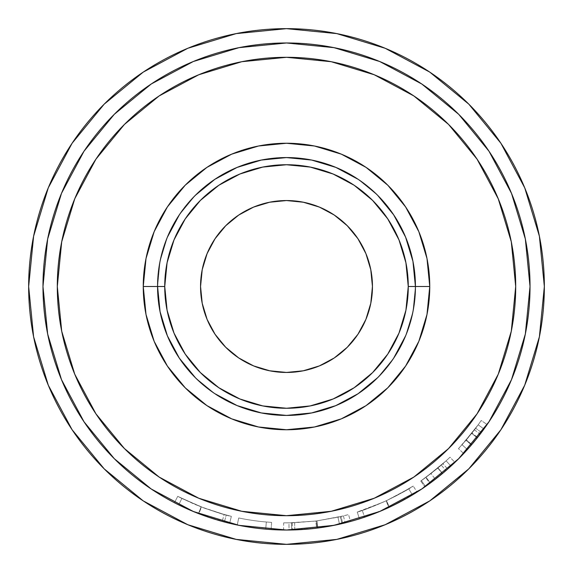 <?xml version="1.0" encoding="UTF-8"?>
<svg xmlns="http://www.w3.org/2000/svg" width="573" height="573" viewBox="0 0 573 573"><rect width="100%" height="100%" fill="white"/><g stroke="black" fill="none" stroke-linecap="round" stroke-linejoin="round"><path stroke-width="0.43" stroke-dasharray="2.87 2.15" d="M72.105 143.243L48.275 187.822L72.105 143.243L48.275 187.822L33.606 236.198L28.65 286.5A257.85 257.85 0 0 0 286.5 544.35A257.85 257.85 0 0 0 544.35 286.5A257.85 257.85 0 0 1 286.5 544.35A257.85 257.85 0 0 1 28.65 286.5A257.85 257.85 0 0 0 286.5 544.35A257.85 257.85 0 0 0 544.35 286.5L539.394 236.198L524.725 187.822L500.895 143.243M157.575 286.5L160.053 261.345L157.575 286.5A128.925 128.925 0 0 0 286.5 415.425A128.925 128.925 0 0 0 415.425 286.5A128.925 128.925 0 0 1 286.5 415.425A128.925 128.925 0 0 1 157.575 286.5A128.925 128.925 0 0 1 286.5 157.575A128.925 128.925 0 0 1 415.425 286.5A128.925 128.925 0 0 0 286.5 157.575A128.925 128.925 0 0 0 157.575 286.5A128.925 128.925 0 0 1 286.5 157.575A128.925 128.925 0 0 1 415.425 286.5A128.925 128.925 0 0 0 286.5 157.575A128.925 128.925 0 0 0 157.575 286.5A128.925 128.925 0 0 1 286.5 157.575A128.925 128.925 0 0 1 415.425 286.5L429.75 286.5A143.25 143.25 0 0 0 286.5 143.25A143.25 143.25 0 0 0 143.25 286.5L157.575 286.5A128.925 128.925 0 0 1 286.5 157.575A128.925 128.925 0 0 1 415.425 286.5A128.925 128.925 0 0 0 286.5 157.575A128.925 128.925 0 0 0 157.575 286.5A128.925 128.925 0 0 1 286.5 157.575A128.925 128.925 0 0 1 415.425 286.5L429.75 286.5L427 314.448L429.75 286.5A143.25 143.25 0 0 0 286.5 143.25A143.25 143.25 0 0 0 143.25 286.5L146 258.552L143.25 286.5L157.575 286.5A128.925 128.925 0 0 1 286.5 157.575A128.925 128.925 0 0 1 415.425 286.5A128.925 128.925 0 0 0 286.5 157.575A128.925 128.925 0 0 0 157.575 286.5A128.925 128.925 0 0 1 286.5 157.575A128.925 128.925 0 0 1 415.425 286.5L429.75 286.5L427 314.448L418.849 341.322L427 314.448L418.849 341.322L405.584 366.126L418.849 341.322L427 314.448L429.75 286.5A143.25 143.25 0 0 0 286.5 143.25A143.25 143.25 0 0 0 143.25 286.5L146 258.552L154.151 231.678L146 258.552L154.151 231.678L167.416 206.874L154.151 231.678L146 258.552L143.25 286.5L157.575 286.5A128.925 128.925 0 0 1 286.5 157.575A128.925 128.925 0 0 1 415.425 286.5A128.925 128.925 0 0 0 286.5 157.575A128.925 128.925 0 0 0 157.575 286.5A128.925 128.925 0 0 0 286.5 415.425A128.925 128.925 0 0 0 415.425 286.5A128.925 128.925 0 0 1 286.5 415.425A128.925 128.925 0 0 1 157.575 286.5A128.925 128.925 0 0 0 286.5 415.425A128.925 128.925 0 0 0 415.425 286.5A128.925 128.925 0 0 1 286.5 415.425A128.925 128.925 0 0 1 157.575 286.5L143.25 286.5A143.25 143.25 0 0 0 286.5 429.75A143.25 143.25 0 0 0 429.75 286.5L415.425 286.5A128.925 128.925 0 0 1 286.5 415.425A128.925 128.925 0 0 1 157.575 286.5A128.925 128.925 0 0 0 286.5 415.425A128.925 128.925 0 0 0 415.425 286.5A128.925 128.925 0 0 1 286.5 415.425A128.925 128.925 0 0 1 157.575 286.5L143.25 286.5A143.25 143.25 0 0 0 286.5 429.75A143.25 143.25 0 0 0 429.75 286.5L415.425 286.5A128.925 128.925 0 0 1 286.5 415.425A128.925 128.925 0 0 1 157.575 286.5A128.925 128.925 0 0 0 286.5 415.425A128.925 128.925 0 0 0 415.425 286.5A128.925 128.925 0 0 1 286.5 415.425A128.925 128.925 0 0 1 157.575 286.5L143.25 286.5A143.25 143.25 0 0 0 286.5 429.75A143.25 143.25 0 0 0 429.75 286.5L415.425 286.5A128.925 128.925 0 0 1 286.5 415.425A128.925 128.925 0 0 1 157.575 286.5A128.925 128.925 0 0 0 286.5 415.425A128.925 128.925 0 0 0 415.425 286.5A128.925 128.925 0 0 1 286.5 415.425A128.925 128.925 0 0 1 157.575 286.5L143.25 286.5A143.25 143.25 0 0 0 286.5 429.75A143.25 143.25 0 0 0 429.75 286.5L415.425 286.5A128.925 128.925 0 0 1 286.5 415.425A128.925 128.925 0 0 1 157.575 286.5A128.925 128.925 0 0 0 286.5 415.425A128.925 128.925 0 0 0 415.425 286.5A128.925 128.925 0 0 1 286.5 415.425A128.925 128.925 0 0 1 157.575 286.5L160.053 261.345L167.388 237.165L179.306 214.875L195.336 195.336L214.875 179.306L237.165 167.388L261.345 160.053L286.5 157.575L311.655 160.053L335.835 167.388L358.125 179.306L377.664 195.336L393.694 214.875L405.612 237.165L412.947 261.345L415.425 286.5L412.947 311.655L405.612 335.835L393.694 358.125L377.664 377.664L358.125 393.694L335.835 405.612L311.655 412.947L286.5 415.425L261.345 412.947L237.165 405.612L214.875 393.694L195.336 377.664L179.306 358.125L167.388 335.835L160.053 311.655L157.575 286.5L160.053 311.655L167.388 335.835L160.053 311.655L157.575 286.5A128.925 128.925 0 0 1 286.5 157.575A128.925 128.925 0 0 1 415.425 286.5L412.947 261.345L405.612 237.165L412.947 261.345L415.425 286.5A128.925 128.925 0 0 0 286.5 157.575A128.925 128.925 0 0 0 157.575 286.5L160.053 261.345L157.575 286.5A128.925 128.925 0 0 1 286.5 157.575A128.925 128.925 0 0 1 415.425 286.5L412.947 311.655L415.425 286.5L429.75 286.5L427 258.552L418.849 231.678L405.605 206.917L418.849 231.678L405.605 206.917L418.849 231.678L427 258.552L418.849 231.678L427 258.552L429.75 286.5A143.25 143.25 0 0 0 286.5 143.25A143.25 143.25 0 0 0 143.25 286.5L146 314.448L154.151 341.322L167.395 366.083L154.151 341.322L167.395 366.083L154.151 341.322L146 314.448L154.151 341.322L146 314.448L143.25 286.5L157.575 286.5A128.925 128.925 0 0 1 286.5 157.575A128.925 128.925 0 0 1 415.425 286.5A128.925 128.925 0 0 0 286.5 157.575A128.925 128.925 0 0 0 157.575 286.5L160.053 261.345L167.388 237.165L160.053 261.345L167.388 237.165L179.306 214.875L195.336 195.336L179.306 214.875L195.336 195.336L214.875 179.306L195.336 195.336L179.306 214.875L195.336 195.336M124.434 124.434L159.165 95.927L124.434 124.434L95.927 159.165L74.748 198.788L61.705 241.785L57.3 286.5L61.705 241.785L74.748 198.788L95.927 159.165L124.434 124.434L95.927 159.165L74.748 198.788L61.705 241.785L57.3 286.5A229.2 229.2 0 0 0 286.5 515.7A229.2 229.2 0 0 0 515.7 286.5A229.2 229.2 0 0 1 286.5 515.7A229.2 229.2 0 0 1 57.3 286.5A229.2 229.2 0 0 0 286.5 515.7A229.2 229.2 0 0 0 515.7 286.5L511.295 241.785L498.252 198.788L477.073 159.165L498.252 198.788L511.295 241.785L515.7 286.5A229.2 229.2 0 0 0 286.5 57.3A229.2 229.2 0 0 0 57.3 286.5L61.705 331.215L74.748 374.212L95.927 413.835L124.434 448.566L159.165 477.073L198.788 498.252L241.785 511.295L286.5 515.7L331.215 511.295L374.212 498.252L413.835 477.073L374.212 498.252L331.215 511.295L286.5 515.7L241.785 511.295L198.788 498.252L159.165 477.073L124.434 448.566L95.927 413.835L74.748 374.212L61.705 331.215L57.3 286.5A229.2 229.2 0 0 1 286.5 57.3A229.2 229.2 0 0 1 515.7 286.5L511.295 331.215L515.7 286.5L511.295 241.785L498.252 198.788L477.073 159.165L448.566 124.434L413.835 95.927L374.212 74.748L331.215 61.705L286.5 57.3L241.785 61.705L198.788 74.748L159.165 95.927L198.788 74.748L241.785 61.705L286.5 57.3L331.215 61.705L374.212 74.748L413.835 95.927L448.566 124.434L477.073 159.165M372.45 286.5A85.95 85.95 0 0 0 286.5 200.55A85.95 85.95 0 0 0 200.55 286.5A85.95 85.95 0 0 0 286.5 372.45A85.95 85.95 0 0 0 372.45 286.5L370.795 269.733L365.911 253.61L357.967 238.748L347.274 225.726L334.252 215.033L319.39 207.089L303.267 202.205L286.5 200.55L269.733 202.205L253.61 207.089L238.748 215.033L225.726 225.726L215.033 238.748L207.089 253.61L202.205 269.733L200.55 286.5L202.205 303.267L207.089 319.39L215.033 334.252L225.726 347.274L238.748 357.967L253.61 365.911L269.733 370.795L286.5 372.45L303.267 370.795L319.39 365.911L334.252 357.967L347.274 347.274L357.967 334.252L365.911 319.39L370.795 303.267L372.45 286.5M42.975 286.5A243.525 243.525 0 0 0 286.5 530.025A243.525 243.525 0 0 0 530.025 286.5A243.525 243.525 0 0 1 286.5 530.025A243.525 243.525 0 0 1 42.975 286.5A243.525 243.525 0 0 0 286.5 530.025A243.525 243.525 0 0 0 530.025 286.5A243.525 243.525 0 0 1 286.5 530.025A243.525 243.525 0 0 1 42.975 286.5A243.525 243.525 0 0 0 286.5 530.025A243.525 243.525 0 0 0 530.025 286.5A243.525 243.525 0 0 0 286.5 42.975A243.525 243.525 0 0 0 42.975 286.5A243.525 243.525 0 0 1 286.5 42.975A243.525 243.525 0 0 1 530.025 286.5A243.525 243.525 0 0 0 286.5 42.975A243.525 243.525 0 0 0 42.975 286.5A243.525 243.525 0 0 1 286.5 42.975A243.525 243.525 0 0 1 530.025 286.5A243.525 243.525 0 0 0 286.5 42.975A243.525 243.525 0 0 0 42.975 286.5L47.652 334.009L61.512 379.691L84.016 421.792L114.299 458.701L151.208 488.984L193.309 511.488L238.991 525.348L286.5 530.025L334.009 525.348L379.691 511.488L421.792 488.984L458.701 458.701L488.984 421.792L511.488 379.691L525.348 334.009L530.025 286.5L525.348 238.991L511.488 193.309L488.984 151.208L458.701 114.299L421.792 84.016L379.691 61.512L334.009 47.652L286.5 42.975L238.991 47.652L193.309 61.512L151.208 84.016L114.299 114.299L84.016 151.208L61.512 193.309L47.652 238.991L42.975 286.5L47.652 238.991L61.512 193.309L84.016 151.208L114.299 114.299L151.208 84.016L193.309 61.512L238.991 47.652L286.5 42.975L334.009 47.652L379.691 61.512L421.792 84.016L458.701 114.299L488.984 151.208L511.488 193.309L525.348 238.991L530.025 286.5L525.348 334.009L511.488 379.691L488.984 421.792L458.701 458.701L421.792 488.984L379.691 511.488L334.009 525.348L286.5 530.025L238.991 525.348L193.309 511.488L151.208 488.984L114.299 458.701L84.016 421.792L61.512 379.691L47.652 334.009L42.975 286.5L47.652 334.009L61.512 379.691L84.016 421.792L114.299 458.701L151.208 488.984L193.309 511.488L238.991 525.348L286.5 530.025L334.009 525.348L379.691 511.488L421.792 488.984L458.701 458.701L488.984 421.792L511.488 379.691L525.348 334.009L530.025 286.5L525.348 238.991L511.488 193.309L488.984 151.208L458.701 114.299L421.792 84.016L379.691 61.512L334.009 47.652L286.5 42.975L238.991 47.652L193.309 61.512L151.208 84.016L114.299 114.299L84.016 151.208L61.512 193.309L47.652 238.991L42.975 286.5L47.652 238.991L61.512 193.309L84.016 151.208L114.299 114.299L151.208 84.016L193.309 61.512L238.991 47.652L286.5 42.975L334.009 47.652L379.691 61.512L421.792 84.016L458.701 114.299L488.984 151.208L511.488 193.309L525.348 238.991L530.025 286.5L525.348 334.009L511.488 379.691L488.984 421.792L458.701 458.701L421.792 488.984L379.691 511.488L334.009 525.348L286.5 530.025L238.991 525.348L193.309 511.488L151.208 488.984L114.299 458.701L84.016 421.792L61.512 379.691L47.652 334.009L42.975 286.5L47.652 334.009L61.512 379.691L84.016 421.792L114.299 458.701L151.208 488.984L193.309 511.488L238.991 525.348L286.5 530.025L334.009 525.348L379.691 511.488L421.792 488.984L458.701 458.701L488.984 421.792L511.488 379.691L525.348 334.009L530.025 286.5L525.348 238.991L511.488 193.309L488.984 151.208L458.701 114.299L421.792 84.016L379.691 61.512L334.009 47.652L286.5 42.975L238.991 47.652L193.309 61.512L151.208 84.016L114.299 114.299L84.016 151.208L61.512 193.309L47.652 238.991L42.975 286.5M483.977 428.998A243.525 243.525 0 0 0 487.114 424.55A243.525 243.525 0 0 1 480.138 434.176L463.801 453.436L473.026 443.065L481.413 432.493A243.525 243.525 0 0 0 483.977 428.998L478.169 424.808A236.363 236.363 0 0 1 475.676 428.203L481.413 432.493L471.772 444.548L463.693 453.558L480.138 434.176L474.444 429.836L466.014 440.257L471.45 444.92L466.014 440.257L458.479 448.645L463.693 453.558L458.479 448.645L466.322 439.899L471.772 444.548L466.322 439.899L475.676 428.203L481.413 432.493A243.525 243.525 0 0 0 483.977 428.998L478.169 424.808L483.977 428.998A243.525 243.525 0 0 0 487.114 424.55L481.213 420.489A236.363 236.363 0 0 1 478.169 424.808L483.977 428.998L478.169 424.808A236.363 236.363 0 0 1 475.676 428.203L467.683 438.288L458.479 448.645L474.444 429.836L480.138 434.176A243.525 243.525 0 0 0 487.114 424.55L481.213 420.489A236.363 236.363 0 0 1 474.444 429.836A236.363 236.363 0 0 0 481.213 420.489A236.363 236.363 0 0 1 471.679 433.389L462.06 444.755L478.169 424.808L462.06 444.755L467.382 449.554L477.581 437.471L471.959 433.03L477.581 437.471L483.977 428.998L478.169 424.808A236.363 236.363 0 0 1 471.679 433.389L477.288 437.844A243.525 243.525 0 0 0 483.977 428.998L467.382 449.554L462.06 444.755L471.679 433.389L477.288 437.844A243.525 243.525 0 0 0 483.977 428.998M450.958 466.107A243.525 243.525 0 0 0 454.933 462.382A243.525 243.525 0 0 1 445.959 470.555L435.33 479.257L425.474 486.477L442.564 473.448L424.829 486.921A243.525 243.525 0 0 0 430.316 483.025L447.671 469.065A243.525 243.525 0 0 0 450.958 466.107L446.123 460.821A236.363 236.363 0 0 1 442.929 463.693L447.671 469.065L430.316 483.025L426.09 477.245A236.363 236.363 0 0 1 420.761 481.026L424.829 486.921L442.564 473.448L425.474 486.477L435.33 479.257L445.959 470.555L441.267 465.14L430.953 473.585L435.33 479.257L430.953 473.585L421.384 480.597L425.474 486.477L421.384 480.597L437.973 467.948L442.564 473.448L437.973 467.948L420.761 481.026L424.829 486.921A243.525 243.525 0 0 0 430.316 483.025L426.09 477.245L442.929 463.693L447.671 469.065A243.525 243.525 0 0 0 450.958 466.107L446.123 460.821L450.958 466.107A243.525 243.525 0 0 0 454.933 462.382L449.977 457.211A236.363 236.363 0 0 1 446.123 460.821L450.958 466.107L446.123 460.821A236.363 236.363 0 0 1 442.929 463.693L426.09 477.245A236.363 236.363 0 0 1 420.761 481.026L437.973 467.948L421.384 480.597L430.953 473.585L441.267 465.14L445.959 470.555A243.525 243.525 0 0 0 454.933 462.382L449.977 457.211A236.363 236.363 0 0 1 441.267 465.14A236.363 236.363 0 0 0 449.977 457.211A236.363 236.363 0 0 1 437.808 468.084L425.689 477.531L446.123 460.821L425.689 477.531L429.908 483.325L442.6 473.413L438.008 467.919L442.6 473.413L450.958 466.107L446.123 460.821A236.363 236.363 0 0 1 437.808 468.084L442.399 473.585A243.525 243.525 0 0 0 450.958 466.107L430.201 483.111L442.399 473.585L429.908 483.325L425.689 477.531L437.808 468.084L442.399 473.585A243.525 243.525 0 0 0 450.958 466.107M392.283 505.852L378.101 512.14L359.93 518.694L377.757 512.276L389.017 507.392L399.933 501.991L416.571 492.379L392.283 505.852M416.936 492.143L416.578 492.379L416.936 492.143M359.529 518.816L359.923 518.694L359.529 518.816M294.837 529.882L316.654 528.148A243.525 243.525 0 0 0 317.872 527.998L345.147 522.855A243.525 243.525 0 0 0 350.447 521.48L342.69 523.457A243.525 243.525 0 0 1 341.931 523.629L317.306 528.07L292.409 529.953A243.525 243.525 0 0 1 291.621 529.968L283.571 530.011A243.525 243.525 0 0 0 289.036 530.011L294.837 529.882L294.594 522.726L315.766 521.043L316.654 528.148A243.525 243.525 0 0 0 317.872 527.998L316.948 520.893L337.948 517.197L339.51 524.188L317.872 527.998L316.948 520.893A236.363 236.363 0 0 1 315.766 521.043L316.654 528.148L294.837 529.882L289.036 530.011L288.957 522.848L294.594 522.726L294.837 529.882M237.265 524.997A243.525 243.525 0 0 0 271.136 529.538A243.525 243.525 0 0 1 237.265 524.997A243.525 243.525 0 0 0 265.714 529.137A243.525 243.525 0 0 1 237.265 524.997A243.525 243.525 0 0 0 265.714 529.137A243.525 243.525 0 0 1 237.265 524.997L238.712 517.978L237.265 524.997A243.525 243.525 0 0 0 265.714 529.137L266.323 522.003A236.363 236.363 0 0 1 238.712 517.978L237.265 524.997A243.525 243.525 0 0 0 265.714 529.137L266.323 522.003A236.363 236.363 0 0 1 238.712 517.978L237.265 524.997A243.525 243.525 0 0 0 265.714 529.137L266.323 522.003A236.363 236.363 0 0 1 238.712 517.978L237.265 524.997A243.525 243.525 0 0 0 265.714 529.137L266.323 522.003A236.363 236.363 0 0 1 238.712 517.978L237.265 524.997A243.525 243.525 0 0 0 271.136 529.538L271.588 522.39A236.363 236.363 0 0 1 238.712 517.978L237.265 524.997A243.525 243.525 0 0 0 271.136 529.538L271.588 522.39A236.363 236.363 0 0 1 238.712 517.978L237.265 524.997M176.599 503.817L179.105 505.064L176.599 503.817M184.914 507.828L179.098 505.064L194.949 512.162L208.264 517.118L229.673 523.299L204.461 515.793L184.914 507.828M193.08 511.395L208.414 517.168L224.394 521.974L208.164 517.082L198.516 513.573L187.45 508.974L174.443 502.714L193.309 511.488M448.566 448.566L477.073 413.835L498.252 374.212L511.295 331.215L498.252 374.212L477.073 413.835L448.566 448.566L413.835 477.073L448.566 448.566L477.073 413.835L498.252 374.212L511.295 331.215L515.7 286.5A229.2 229.2 0 0 0 286.5 57.3A229.2 229.2 0 0 0 57.3 286.5L61.705 331.215L74.748 374.212L95.927 413.835L124.434 448.566L159.165 477.073L198.788 498.252L241.785 511.295L286.5 515.7L331.215 511.295L374.212 498.252L413.835 477.073M448.566 124.434L413.835 95.927L374.212 74.748L331.215 61.705L286.5 57.3L241.785 61.705L198.788 74.748L159.165 95.927M393.694 214.875L377.664 195.336L358.125 179.306L377.664 195.336L393.694 214.875L405.612 237.165L412.947 261.345L405.612 237.165M335.835 167.388L311.655 160.053L286.5 157.575L261.345 160.053L237.165 167.388L261.345 160.053L286.5 157.575L311.655 160.053L335.835 167.388L358.125 179.306L377.664 195.336M179.306 358.125L195.336 377.664L214.875 393.694L195.336 377.664L179.306 358.125L167.388 335.835L160.053 311.655L167.388 335.835M237.165 405.612L261.345 412.947L286.5 415.425L311.655 412.947L335.835 405.612L311.655 412.947L286.5 415.425L261.345 412.947L237.165 405.612L214.875 393.694L195.336 377.664M358.125 393.694L377.664 377.664L393.694 358.125L377.664 377.664L358.125 393.694L335.835 405.612L311.655 412.947L335.835 405.612M415.425 286.5L412.947 311.655L415.425 286.5L412.947 311.655L415.425 286.5L412.947 311.655L405.612 335.835L412.947 311.655L405.612 335.835L393.694 358.125L377.664 377.664M366.126 167.416L341.322 154.151L314.448 146L286.5 143.25L258.552 146L231.678 154.151L206.917 167.395L231.678 154.151L206.917 167.395L231.678 154.151L258.552 146L231.678 154.151L258.552 146L286.5 143.25L258.552 146L286.5 143.25L314.448 146L286.5 143.25L314.448 146L341.322 154.151L314.448 146L341.322 154.151L366.126 167.416M206.874 405.584L231.678 418.849L258.552 427L286.5 429.75L314.448 427L341.322 418.849L366.083 405.605L341.322 418.849L366.083 405.605L341.322 418.849L314.448 427L341.322 418.849L314.448 427L286.5 429.75L314.448 427L286.5 429.75L258.552 427L286.5 429.75L258.552 427L231.678 418.849L258.552 427L231.678 418.849L206.874 405.584M237.165 167.388L261.345 160.053L237.165 167.388L261.345 160.053L237.165 167.388L214.875 179.306M429.75 286.5L427 258.552L429.75 286.5M143.25 286.5L146 314.448L143.25 286.5M160.053 261.345L167.388 237.165L160.053 261.345M412.947 311.655L405.612 335.835L412.947 311.655M178.69 504.863L181.863 498.438L201.445 507.026L198.867 513.709L178.69 504.863L198.516 513.573C214.03 519.045 222.661 521.845 224.394 521.974C222.725 521.86 214.216 519.102 198.867 513.709L201.445 507.026C216.329 512.255 224.587 514.934 226.22 515.048L224.394 521.974L226.22 515.048C224.544 514.926 216.171 512.212 201.102 506.897L198.516 513.573L201.102 506.897L181.863 498.438L178.69 504.863L181.863 498.438L177.737 496.354L174.443 502.714L178.69 504.863L174.443 502.714L177.737 496.354L201.073 506.883L198.48 513.558L174.443 502.714L198.552 513.587C217.303 520.069 227.682 523.307 229.673 523.299L222.224 521.387L198.48 513.558L201.073 506.883L224.115 514.482L222.224 521.387L224.115 514.482L231.342 516.337L229.673 523.299L231.342 516.337C229.415 516.337 219.344 513.2 201.137 506.912L198.552 513.587L201.137 506.912L177.737 496.354L174.443 502.714L177.737 496.354L181.863 498.438L178.69 504.863M181.863 498.438L203.472 507.8L224.358 514.547L203.795 507.922L181.863 498.438M225.776 514.926L224.38 514.554L225.776 514.926M179.85 497.436L204.009 508L222.36 513.995L231.342 516.337L219.316 513.114L205.227 508.452L194.276 504.125L179.85 497.436M238.712 517.978A236.363 236.363 0 0 0 271.588 522.39A236.363 236.363 0 0 1 238.712 517.978A236.363 236.363 0 0 0 266.323 522.003A236.363 236.363 0 0 1 238.712 517.978A236.363 236.363 0 0 0 266.323 522.003A236.363 236.363 0 0 1 238.712 517.978M288.957 522.848A236.363 236.363 0 0 1 283.656 522.848L283.571 530.011A243.525 243.525 0 0 0 289.036 530.011L288.957 522.848A236.363 236.363 0 0 1 283.656 522.848L283.571 530.011L291.621 529.968L291.471 522.812L283.656 522.848L291.471 522.812L291.621 529.968A243.525 243.525 0 0 0 292.409 529.953L292.237 522.791A236.363 236.363 0 0 1 291.471 522.812A236.363 236.363 0 0 0 292.237 522.791L292.409 529.953L317.306 528.07L316.396 520.964L292.237 522.791L316.396 520.964L317.306 528.07L341.931 523.629L340.305 516.66L316.396 520.964L340.305 516.66L341.931 523.629A243.525 243.525 0 0 0 342.69 523.457L341.035 516.488A236.363 236.363 0 0 1 340.305 516.66A236.363 236.363 0 0 0 341.035 516.488L342.69 523.457L350.447 521.48L348.57 514.568L341.035 516.488L348.57 514.568A236.363 236.363 0 0 1 343.42 515.908L345.147 522.855A243.525 243.525 0 0 0 350.447 521.48L348.57 514.568A236.363 236.363 0 0 1 343.42 515.908L345.147 522.855L339.51 524.188L337.948 517.197L343.42 515.908L316.948 520.893A236.363 236.363 0 0 1 315.766 521.043L288.957 522.848M388.329 507.714L389.461 507.191L386.431 500.702L389.461 507.191C406.701 498.374 415.898 493.339 417.051 492.071L413.212 486.026L417.051 492.071C415.647 493.496 406.307 498.603 389.017 507.392L386.001 500.895C402.826 492.336 411.894 487.379 413.212 486.026C412.08 487.265 403.148 492.15 386.431 500.702C368.79 508.151 359.063 511.925 357.258 512.026L359.4 518.859L357.258 512.026C359.027 511.925 368.604 508.215 386.001 500.895L389.017 507.392C371.039 514.955 361.169 518.78 359.4 518.859L386.295 508.645M383.645 501.977L397.025 495.43L412.746 486.319L396.652 495.624L386.001 500.895L375.1 505.63L357.767 511.861L383.645 501.977M357.38 511.983L357.767 511.861L357.38 511.983M383.924 501.848L364.084 509.762L383.924 501.848M362.716 510.235L364.07 509.769L362.716 510.235M385.385 509.046L364.578 517.168L362.279 510.385L364.578 517.168C366.183 516.953 374.391 513.666 389.217 507.306C403.413 500.186 411.149 496.06 412.431 494.936L408.721 488.805L386.195 500.809L408.721 488.805C407.482 489.894 399.975 493.897 386.195 500.809L389.217 507.306L386.195 500.809C371.784 506.99 363.812 510.185 362.279 510.385C363.927 510.142 371.898 506.947 386.195 500.809L389.217 507.306L386.195 500.809C400.069 493.847 407.575 489.843 408.721 488.805L412.431 494.936C411.256 496.003 403.521 500.122 389.217 507.306L412.431 494.936L389.217 507.306M384.569 509.404L366.419 516.538L384.569 509.404M365.03 517.018L366.441 516.531L365.03 517.018M429.757 72.105L385.178 48.275L429.757 72.105L385.178 48.275L336.802 33.606L286.5 28.65L236.198 33.606L187.822 48.275L143.243 72.105M28.65 286.5L33.606 336.802L48.275 385.178L72.105 429.757L48.275 385.178L72.105 429.757L104.171 468.829L143.243 500.895L187.822 524.725L236.198 539.394L286.5 544.35L336.802 539.394L385.178 524.725L429.757 500.895L385.178 524.725L429.757 500.895L468.829 468.829L500.895 429.757L524.725 385.178L539.394 336.802L544.35 286.5A257.85 257.85 0 0 0 286.5 28.65A257.85 257.85 0 0 0 28.65 286.5L33.606 336.802L48.275 385.178L33.606 336.802L28.65 286.5A257.85 257.85 0 0 1 286.5 28.65A257.85 257.85 0 0 1 544.35 286.5L539.394 236.198L524.725 187.822L539.394 236.198L544.35 286.5A257.85 257.85 0 0 0 286.5 28.65A257.85 257.85 0 0 0 28.65 286.5L33.606 236.198L28.65 286.5M385.178 48.275L336.802 33.606L286.5 28.65L236.198 33.606L187.822 48.275L236.198 33.606L286.5 28.65L336.802 33.606L385.178 48.275M48.275 187.822L33.606 236.198L48.275 187.822M104.171 468.829L143.243 500.895L187.822 524.725L236.198 539.394L286.5 544.35L336.802 539.394L385.178 524.725L336.802 539.394L286.5 544.35L236.198 539.394L187.822 524.725L143.243 500.895M468.829 468.829L500.895 429.757L524.725 385.178L539.394 336.802L544.35 286.5L539.394 336.802L524.725 385.178L500.895 429.757"/><path stroke-width="0.86" d="M415.425 286.5L408.263 286.5A121.763 121.763 0 0 1 286.5 408.263A121.763 121.763 0 0 1 164.738 286.5L157.575 286.5A128.925 128.925 0 0 0 286.5 415.425A128.925 128.925 0 0 0 415.425 286.5A128.925 128.925 0 0 1 286.5 415.425A128.925 128.925 0 0 1 157.575 286.5L143.25 286.5A143.25 143.25 0 0 0 286.5 429.75A143.25 143.25 0 0 0 429.75 286.5L415.425 286.5L429.75 286.5L427 258.552L418.849 231.678L405.605 206.917L387.792 185.208L366.083 167.395L341.322 154.151L314.448 146L286.5 143.25L258.552 146L231.678 154.151L206.917 167.395L185.208 185.208L167.395 206.917L154.151 231.678L146 258.552L143.25 286.5L146 314.448L154.151 341.322L167.395 366.083L185.208 387.792L206.917 405.605L231.678 418.849L258.552 427L286.5 429.75L314.448 427L341.322 418.849L366.083 405.605L387.792 387.792L405.605 366.083L418.849 341.322L427 314.448L429.75 286.5A143.25 143.25 0 0 0 286.5 143.25A143.25 143.25 0 0 0 143.25 286.5L157.575 286.5A128.925 128.925 0 0 1 286.5 157.575A128.925 128.925 0 0 1 415.425 286.5A128.925 128.925 0 0 0 286.5 157.575A128.925 128.925 0 0 0 157.575 286.5L164.738 286.5L167.08 262.742L174.006 239.901L185.258 218.85L200.4 200.4L218.85 185.258L239.901 174.006L262.742 167.08L286.5 164.738L310.258 167.08L333.099 174.006L354.15 185.258L372.6 200.4L387.742 218.85L398.994 239.901L405.92 262.742L408.263 286.5L405.92 310.258L398.994 333.099L387.742 354.15L372.6 372.6L354.15 387.742L333.099 398.994L310.258 405.92L286.5 408.263L262.742 405.92L239.901 398.994L218.85 387.742L200.4 372.6L185.258 354.15L174.006 333.099L167.08 310.258L164.738 286.5A121.763 121.763 0 0 1 286.5 164.738A121.763 121.763 0 0 1 408.263 286.5L415.425 286.5L412.947 261.345L415.425 286.5L412.947 261.345L415.425 286.5L412.947 261.345L405.612 237.165L393.694 214.875L405.612 237.165M500.895 143.243L468.829 104.171L429.757 72.105L468.829 104.171L500.895 143.243L468.829 104.171L500.895 143.243L524.725 187.822L539.394 236.198L544.35 286.5A257.85 257.85 0 0 1 286.5 544.35A257.85 257.85 0 0 1 28.65 286.5A257.85 257.85 0 0 1 286.5 28.65A257.85 257.85 0 0 1 544.35 286.5L539.394 336.802L524.725 385.178L500.895 429.757L468.829 468.829L429.757 500.895L468.829 468.829L429.757 500.895L385.178 524.725L336.802 539.394L286.5 544.35L236.198 539.394L187.822 524.725L143.243 500.895L104.171 468.829L72.105 429.757L104.171 468.829L72.105 429.757L48.275 385.178L33.606 336.802L28.65 286.5L33.606 236.198L48.275 187.822L72.105 143.243L104.171 104.171L72.105 143.243L104.171 104.171L143.243 72.105L104.171 104.171L72.105 143.243M477.073 159.165L448.566 124.434L477.073 159.165L498.252 198.788L511.295 241.785L515.7 286.5A229.2 229.2 0 0 1 286.5 515.7A229.2 229.2 0 0 1 57.3 286.5A229.2 229.2 0 0 1 286.5 57.3A229.2 229.2 0 0 1 515.7 286.5L511.295 331.215L498.252 374.212L477.073 413.835L448.566 448.566L413.835 477.073L448.566 448.566M200.55 286.5A85.95 85.95 0 0 1 286.5 200.55A85.95 85.95 0 0 1 372.45 286.5A85.95 85.95 0 0 1 286.5 372.45A85.95 85.95 0 0 1 200.55 286.5L202.205 303.267L207.089 319.39L215.033 334.252L225.726 347.274L238.748 357.967L253.61 365.911L269.733 370.795L286.5 372.45L303.267 370.795L319.39 365.911L334.252 357.967L347.274 347.274L357.967 334.252L365.911 319.39L370.795 303.267L372.45 286.5L370.795 269.733L365.911 253.61L357.967 238.748L347.274 225.726L334.252 215.033L319.39 207.089L303.267 202.205L286.5 200.55L269.733 202.205L253.61 207.089L238.748 215.033L225.726 225.726L215.033 238.748L207.089 253.61L202.205 269.733L200.55 286.5M193.309 511.488L151.208 488.984L114.299 458.701L84.016 421.792L61.512 379.691L47.652 334.009L42.975 286.5L47.652 238.991L61.512 193.309L84.016 151.208L114.299 114.299L151.208 84.016L193.309 61.512L238.991 47.652L286.5 42.975L334.009 47.652L379.691 61.512L421.792 84.016L458.701 114.299L488.984 151.208L511.488 193.309L525.348 238.991L530.025 286.5A243.525 243.525 0 0 1 286.5 530.025A243.525 243.525 0 0 1 42.975 286.5A243.525 243.525 0 0 1 286.5 42.975A243.525 243.525 0 0 1 530.025 286.5L525.348 334.009L511.488 379.691L488.984 421.792L458.701 458.701L421.792 488.984L379.691 511.488L334.009 525.348L286.5 530.025L238.991 525.348L193.373 511.517M159.165 95.927L124.434 124.434L159.165 95.927L198.788 74.748L241.785 61.705L286.5 57.3L331.215 61.705L374.212 74.748L413.835 95.927L448.566 124.434M413.835 477.073L374.212 498.252L331.215 511.295L286.5 515.7L241.785 511.295L198.788 498.252L159.165 477.073L124.434 448.566L95.927 413.835L74.748 374.212L61.705 331.215L57.3 286.5L61.705 241.785L74.748 198.788L95.927 159.165L124.434 124.434M358.125 179.306L335.835 167.388L358.125 179.306M195.336 195.336L214.875 179.306L195.336 195.336L214.875 179.306L195.336 195.336L214.875 179.306L237.165 167.388L214.875 179.306L237.165 167.388L261.345 160.053L286.5 157.575L311.655 160.053L335.835 167.388M179.306 214.875L167.388 237.165L179.306 214.875M195.336 377.664L179.306 358.125L195.336 377.664L179.306 358.125L195.336 377.664L179.306 358.125L167.388 335.835L179.306 358.125L167.388 335.835L160.053 311.655L157.575 286.5M214.875 393.694L237.165 405.612L214.875 393.694M377.664 377.664L358.125 393.694L377.664 377.664L358.125 393.694L377.664 377.664L358.125 393.694L335.835 405.612L358.125 393.694L335.835 405.612L311.655 412.947L286.5 415.425L261.345 412.947L237.165 405.612M393.694 358.125L405.612 335.835L393.694 358.125M377.664 195.336L393.694 214.875M405.605 206.917L387.792 185.208L366.083 167.395L387.792 185.208L366.083 167.395L387.792 185.208L405.605 206.917M206.917 167.395L185.208 185.208L167.395 206.917L185.208 185.208L167.395 206.917L185.208 185.208L206.917 167.395M167.395 366.083L185.208 387.792L206.917 405.605L185.208 387.792L206.917 405.605L185.208 387.792L167.395 366.083M366.083 405.605L387.792 387.792L405.605 366.083L387.792 387.792L405.605 366.083L387.792 387.792L366.083 405.605M261.345 160.053L286.5 157.575L311.655 160.053L286.5 157.575L311.655 160.053L286.5 157.575L261.345 160.053M311.655 412.947L286.5 415.425L261.345 412.947L286.5 415.425L261.345 412.947L286.5 415.425L311.655 412.947M214.875 179.306L237.165 167.388M358.125 393.694L335.835 405.612M179.306 358.125L167.388 335.835M386.295 508.645L388.329 507.714M389.217 507.306L385.385 509.046M143.243 72.105L104.171 104.171L143.243 72.105L187.822 48.275L236.198 33.606L286.5 28.65L336.802 33.606L385.178 48.275L429.757 72.105L468.829 104.171L429.757 72.105M500.895 429.757L468.829 468.829M143.243 500.895L104.171 468.829"/></g></svg>
